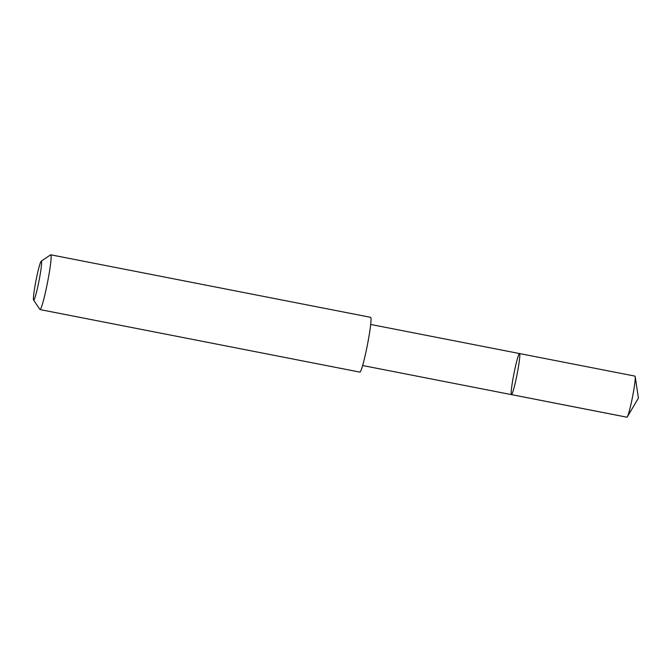 <?xml version="1.0" encoding="UTF-8"?>
<svg xmlns="http://www.w3.org/2000/svg" width="672" height="672" viewBox="0 0 672 672"><rect width="100%" height="100%" fill="white"/><g stroke="black" fill="none" stroke-linecap="round" stroke-linejoin="round"><path stroke-width="1.01" d="M512.45 381.965A20.933 1.604 101.1 0 1 519.506 353.548A20.933 1.604 101.1 0 1 517.07 374.396A20.933 1.604 101.1 0 1 511.476 394.632A20.933 1.604 101.1 0 1 512.45 381.965M626.926 417.203A20.933 1.604 -78.9 0 0 627.354 416.808A20.933 1.604 -78.9 0 0 633.99 388.777A20.933 1.604 -78.9 0 0 635.2 376.639A20.933 1.604 -78.9 0 0 634.964 376.11L519.506 353.548A20.933 1.604 101.1 0 1 517.07 374.396A20.933 1.604 101.1 0 1 511.476 394.632L626.926 417.203M33.6 300.056L39.9 309.473A27.913 2.142 -78.9 0 0 40.043 309.582L359.915 372.112A27.913 2.142 -78.9 0 0 369.323 334.219A27.913 2.142 -78.9 0 0 370.625 317.327L50.753 254.797A27.913 2.142 -78.9 0 0 50.576 254.848L41.194 261.198A19.858 1.52 -78.9 0 0 36.019 280.358A19.858 1.52 -78.9 0 0 33.6 300.056A19.858 1.52 -78.9 0 0 40.396 273.176A19.858 1.52 -78.9 0 0 41.194 261.198M40.043 309.582A27.913 2.142 -78.9 0 0 49.451 271.69A27.913 2.142 -78.9 0 0 50.753 254.797M511.535 394.624L626.984 417.203M627.354 416.808L638.4 398.118L635.2 376.639M362.645 365.526L511.476 394.632M370.675 324.458L519.506 353.548"/></g></svg>
